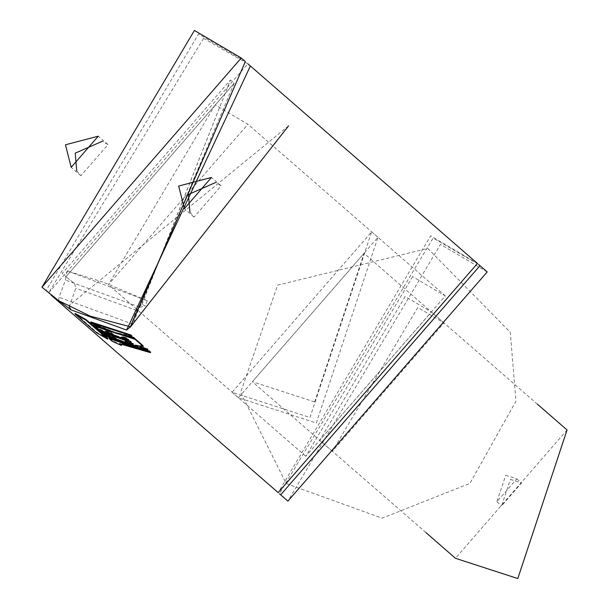 <?xml version="1.0" encoding="UTF-8"?>
<svg xmlns="http://www.w3.org/2000/svg" width="609" height="609" viewBox="0 0 609 609"><rect width="100%" height="100%" fill="white"/><g stroke="black" fill="none" stroke-linecap="round" stroke-linejoin="round"><path stroke-width="0.46" stroke-dasharray="3.04 2.28" d="M215.16 104.915L108.394 284.647L247.909 124.221L215.16 104.915M412.582 276.6L305.809 456.331L445.331 295.905L412.582 276.6M405.175 296.507L319.763 440.292L431.378 311.953L405.175 296.507M417.789 307.476L332.377 451.261L443.991 322.922L417.789 307.476M478.689 264.557L433.174 238.066L279.386 493.724M477.433 263.453L430.647 235.873L278.123 492.635M69.289 306.86L75.805 288.217L74.633 283.627L65.566 276.319L66.031 276.653L65.445 280.033L59.043 297.238L58.708 300.663L55.191 298.144M130.455 326.805L133.051 324.224L139.446 307.027L141.836 304.325L145.277 305.962L139.659 307.339L136.492 310.354L130.379 326.797M76.719 170.786L80.883 175.788L107.991 144.622L102.457 141.197M189.909 212.061L194.073 217.07L221.174 185.905L215.639 182.472M102.959 282.036L67.523 271.058L147.233 300.701L102.959 282.036M100.538 327.581L111.622 331.776L100.599 327.429M100.744 327.079L110.709 330.481L110.518 331.06M101.551 327.779L101.322 328.335M111.622 331.776L111.439 332.347M134.901 338.535L95.164 325.693L93.938 324.627M95.164 325.693L94.905 326.241M131.902 335.932L115.52 332.506L115.352 333.093M115.52 332.506L125.15 335.376M110.709 330.481L92.02 322.991L90.84 321.963M92.02 322.991L91.761 323.539M125.012 341.596L125.188 341.002L133.47 343.651L128.514 342.471L125.188 341.002L125.012 341.588M133.082 343.164L132.945 343.75M133.47 343.651L133.325 344.237L133.47 343.651M143.343 346.003L134.939 344.953L120.308 340.218L120.11 340.796M107.603 332.56L98.346 328.51L95.255 325.823L95.034 326.302M95.255 325.823L134.878 338.673M98.346 328.51L98.087 329.058M123.764 337.98L114.271 334.988L112.558 333.496L105.753 330.946L107.123 332.141M105.753 330.946L105.532 331.509M112.558 333.496L112.36 334.075M114.271 334.988L114.073 335.559M128.027 339.7L129.184 339.997L126.497 337.66L122.036 336.48L123.102 337.401M122.036 336.48L121.884 337.066M126.497 337.66L126.36 338.254M129.184 339.997L129.039 340.583M130.341 341.718L131.498 342.007L130.425 341.078L99.046 329.507M99.176 329.225L107.473 332.895M113.792 335.315L123.619 338.505M100.416 330.306L100.158 330.854M130.425 341.078L130.28 341.664M131.498 342.007L131.354 342.601M120.308 340.218L105.7 334.874L104.223 333.587L116.357 338.185L101.444 331.463M101.536 331.266L126.124 340.568M102.769 332.339L102.51 332.887M116.053 337.942L115.847 338.513M116.357 338.185L116.152 338.756M105.7 334.874L105.441 335.422M118.839 341.443L115.131 339.586L114.911 340.134L115.131 339.578L138.296 347.237L138.159 347.83M138.296 347.237L136.172 347.046M147.957 349.467L130.996 346.422L106.24 335.567L128.301 343.255L140.078 346.582M121.754 344.854L112.52 340.819L109.361 338.299M109.437 338.132L145.239 350.228M112.52 340.819L112.262 341.367M150.575 352.116L119.912 343.255L121.282 344.45M119.912 343.255L119.684 343.819M107.991 338.566L96.938 332.331L75.227 313.452M96.938 332.331L96.618 332.849M314.678 401.902L363.992 253.352L252.377 381.691L314.678 401.902M316.299 422.996L377.945 237.304L238.423 397.73L316.299 422.996M309.996 417.508L371.635 231.823L232.12 392.249L309.996 417.508M505.706 475.241L516.828 478.849L496.898 501.763L505.706 475.241M510.418 479.336L521.548 482.945L501.61 505.866L510.418 479.336M487.208 271.949L440.421 244.376L287.897 501.131M203.589 38.405L48.56 292.944L247.825 63.816L203.589 38.405M288.567 125.812L69.495 305.178M136.492 310.354L75.805 288.217M139.659 307.339L234.191 83.311L65.97 276.737L74.633 283.627M141.958 304.34L230.408 80.015L62.187 273.449L65.97 276.737L234.191 83.311L230.408 80.015L141.836 304.325M139.446 307.027L65.445 280.033M133.051 324.224L59.043 297.238M245.32 61.593L198.542 34.013L46.01 290.775L51.727 295.494M134.939 344.953L134.795 345.539M124.929 342.897L124.738 343.476M128.301 343.255L128.156 343.742M130.996 346.422L130.821 347.001M567.086 429.977L455.471 558.316M445.331 295.905L247.909 124.221M305.809 456.331L108.394 284.647M443.991 322.922L431.378 311.953M332.377 451.261L319.763 440.292M427.746 248.381L510.281 332.263L515.945 401.156L469.897 483.401L382.049 518.16L286.23 483.569L240.654 392.424L277.613 285.157L427.746 248.381M55.168 298.128L51.735 295.502M107.991 144.622L98.293 136.188M80.883 175.788L71.184 167.361M221.174 185.905L211.483 177.47M194.073 217.07L184.375 208.636M67.523 271.058L65.566 276.319M147.233 300.701L145.277 305.962M138.388 347.336L138.251 347.929M115.101 339.609L114.873 340.172M537.435 404.186L363.992 253.352M425.813 532.525L252.377 381.691M377.945 237.304L371.635 231.823M238.423 397.73L232.12 392.249M496.898 501.763L501.61 505.866M516.828 478.849L521.548 482.945"/><path stroke-width="0.91" d="M279.386 493.724L280.642 494.828L479.953 265.646L478.689 264.557M71.139 309.874L51.057 295.159L278.123 492.635L477.433 263.453L247.825 63.816L250.368 65.978L126.596 330.093L71.139 309.874L69.289 306.86M130.379 326.797L126.596 330.093M58.708 300.663L90.277 316.155L130.455 326.805L245.32 61.593L241.225 58.03L194.438 30.45L41.914 287.212L241.225 58.03M102.457 141.197L75.196 153.186L76.719 170.786M65.498 144.759L71.184 167.361L98.293 136.188L65.498 144.759M215.639 182.472L188.379 194.469L189.909 212.061M178.681 186.034L184.375 208.636L211.483 177.47L178.681 186.034M100.515 327.634L110.518 331.06L91.761 323.539L90.581 322.511L130.554 335.445L131.795 336.526L115.352 333.093L133.516 338.025L134.795 339.137L94.905 326.241L93.679 325.176L111.439 332.347L101.322 328.335L100.599 327.429M100.538 327.581L93.938 324.627L93.679 325.176M125.15 335.376L133.622 337.424L134.901 338.535L134.795 339.137M133.622 337.424L133.516 338.025M90.581 322.511L90.84 321.963L130.661 334.851L131.902 335.932L131.795 336.526M130.661 334.851L130.554 335.445M125.012 341.588L133.325 344.237L125.012 341.588M142.955 346.255L134.795 345.539L105.441 335.422L103.964 334.135L116.152 338.756L102.51 332.887L101.277 331.814L131.354 342.601L130.28 341.664L100.158 330.854L98.917 329.773L129.039 340.583L126.36 338.254L121.884 337.066L123.604 338.566L114.073 335.559L112.36 334.075L105.532 331.509L107.382 333.123L98.087 329.058L94.996 326.371L135 339.312L142.955 346.255L143.054 345.661L143.237 346.605M134.878 338.673L135 339.312M135.107 338.718L143.054 345.661M107.123 332.141L107.382 333.123M123.102 337.401L123.604 338.566M107.473 332.895L113.792 335.315M123.619 338.505L128.027 339.7M101.444 331.463L101.277 331.814M126.124 340.568L130.341 341.718M104.177 333.671L103.964 334.135M114.911 340.134L138.251 347.929L126.596 344.953L114.903 340.149M136.172 347.046L118.839 341.443M128.134 343.841L147.606 349.718L130.821 347.001L105.981 336.115L128.156 343.742M140.078 346.582L147.705 349.124L147.606 349.718M147.705 349.124L147.85 350.061M109.178 338.688L149.235 351.629L150.476 352.71L119.684 343.819L121.526 345.417L112.262 341.367L109.178 338.688L109.361 338.299M145.239 350.228L149.334 351.035L149.235 351.629M121.282 344.45L121.526 345.417M149.334 351.035L150.575 352.116L150.476 352.71M74.907 313.97L85.998 320.227L107.717 339.106L96.618 332.849L74.907 313.97L75.227 313.452L86.28 319.687L85.998 320.227M86.28 319.687L107.991 338.566L107.717 339.106M487.208 271.949L287.897 501.131L487.208 271.949L479.953 265.646M130.189 327.315L288.567 125.812M130.311 326.782L245.32 61.593M41.914 287.212L58.723 300.671M128.484 342.585L128.354 343.05M126.779 344.374L126.596 344.953M517.772 578.527L567.086 429.977L517.833 578.55L455.471 558.316L517.772 578.527M287.897 501.131L280.642 494.828M567.086 429.977L537.435 404.186M455.471 558.316L425.813 532.525"/></g></svg>
